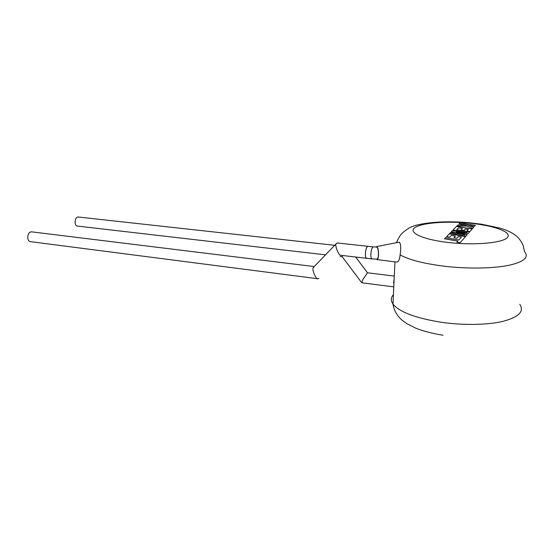 <?xml version="1.0" encoding="UTF-8"?>
<svg xmlns="http://www.w3.org/2000/svg" width="554" height="554" viewBox="0 0 554 554"><rect width="100%" height="100%" fill="white"/><g stroke="black" fill="none" stroke-linecap="round" stroke-linejoin="round"><path stroke-width="0.83" d="M366.45 258.275L340.987 255.339C339.457 256.876 334.533 245.865 336.112 243.857L337.365 242.977M367.025 258.122L366.644 258.296C364.629 258.815 365.384 247.728 367.461 246.454L368.008 246.322M313.827 266.765L313.273 267.568C311.632 269.549 316.279 280.137 318.003 278.773L318.841 278.316M317.691 278.731L30.56 241.662C26.8 241.779 26.897 232.867 30.678 231.939L31.841 231.877M444.502 238.781L457.812 241.108L456.856 242.174L460.104 242.742L465.492 236.6L449.294 233.85L446.607 236.62L449.689 237.147L451.351 235.408L455.374 236.087L453.892 237.687L456.918 238.206L458.387 236.6L461.427 237.126L458.795 240.007L445.548 237.708L444.495 238.878M467.285 234.543L456.274 232.084L468.289 233.4L469.619 231.884L456.738 229.758L458.546 227.86L462.438 228.49L461.066 229.972L463.996 230.45L465.353 228.968L468.296 229.446L466.877 231.032L469.93 231.53L472.181 228.961L456.517 226.427L452.95 230.09L467.105 232.438L452.251 230.81L451.344 231.745L464.979 234.924L450.596 232.507L449.716 233.421L465.879 236.149L467.285 234.633M459.044 223.823L467.396 225.153L457.853 225.049L456.877 226.053L466.489 226.143L472.652 228.428L473.628 227.306L467.867 225.236L474.515 226.295L475.346 225.353L459.938 222.909L459.037 223.913M376.727 247.029L373.202 246.883C371.963 247.576 371.173 250.062 370.848 254.328C370.792 257.264 371.187 258.794 372.018 258.912L376.859 259.099C377.717 259.12 378.244 257.631 378.437 254.625C378.451 250.422 377.876 247.887 376.727 247.029L376.45 247.036M371.831 258.891L366.644 258.296C365.792 258.171 365.391 256.647 365.432 253.718C365.758 249.459 366.554 246.987 367.814 246.295L337.067 242.95M376.325 259.113L376.859 259.563C377.786 259.604 378.354 257.998 378.562 254.75C378.576 250.2 377.96 247.472 376.713 246.558L375.924 247.042M377.032 259.584L396.574 262.063C398.395 262.174 399.579 259.791 400.12 254.909C401.158 247.825 400.861 243.573 399.233 242.16L376.713 246.558M393.894 284.465L394.012 281.965M393.783 286.882L361.797 282.775L363.029 279.188L367.551 272.79M342.303 255.491L342.247 256.779L340.135 256.53M325.33 254.812L77.512 226.087C74.271 226.24 74.361 217.874 77.615 217.085L78.509 217.029M393.555 283.039L394.15 278.953M367.814 246.295L373.396 246.904M396.408 242.707C399.829 235.311 400.847 233.379 408.99 228.144C417.681 222.847 443.47 220.333 469.162 222.736L481.71 224.238L499.819 228.082C505.456 229.73 510.075 231.711 513.69 234.023C516.079 235.685 519.624 237.936 523.232 245.561L524.506 251.634C529.402 257.361 523.925 261.98 508.06 265.477C492.319 268.545 467.555 268.891 445.181 266.322C424.281 263.746 409.261 259.944 400.12 254.909M450.499 242.728C476.89 245.505 504.618 242.604 507.796 237.043C511.384 231.524 492.319 225.208 468.642 223.082C444.994 220.887 420.368 222.992 414.42 227.978C408.097 232.909 424.059 240.021 450.499 242.728M393.423 294.686C390.764 297.567 390.618 300.697 392.987 304.077C399.434 312.061 415.645 318.141 441.628 322.324C463.539 325.461 487.832 325.032 503.344 321.265C518.987 316.978 524.465 311.327 519.784 304.298M336.112 243.857L313.273 267.568M314.035 266.543L31.46 231.828M361.651 282.623L342.102 256.585M394.289 276.072L367.475 272.783M334.519 245.277L78.218 217.002M367.503 272.783L355.654 257.028M394.947 261.862L392.987 304.077C393.915 310.358 396.989 315.759 402.204 320.295L406.851 323.681L415.756 328.169C421.158 330.447 432.342 333.591 443.041 335.246"/></g></svg>
